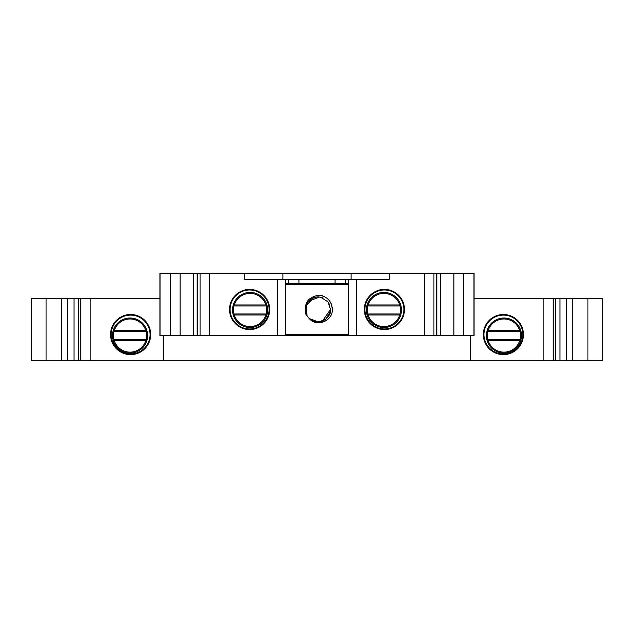 <?xml version="1.0" encoding="UTF-8"?>
<svg xmlns="http://www.w3.org/2000/svg" width="634" height="634" viewBox="0 0 634 634"><rect width="100%" height="100%" fill="white"/><g stroke="black" fill="none" stroke-linecap="round" stroke-linejoin="round"><path stroke-width="0.95" d="M572.542 298.432L602.3 298.432L602.3 360.651L572.542 360.651L572.542 298.432L566.527 298.432L566.527 360.651L572.542 360.651M46.084 360.651L31.7 360.651L31.7 298.432L46.084 298.432L46.084 360.651L90.828 360.651L90.828 298.432L67.473 298.432L67.473 360.651M209.426 273.349L389.252 273.349L389.252 279.364L298.939 279.364L298.939 283.382L298.939 279.364L285.49 279.364L285.49 335.568L209.426 335.568L209.426 273.349L193.655 273.349L193.655 335.568L209.426 335.568M285.49 279.364L244.748 279.364L244.748 273.349M193.655 273.349L159.911 273.349L159.911 335.568L193.655 335.568M470.277 335.568L470.277 360.651L163.723 360.651L163.723 335.568M67.473 298.432L61.458 298.432L61.458 360.651M61.458 298.432L46.084 298.432M566.527 298.432L543.172 298.432L543.172 360.651L566.527 360.651M474.089 273.349L440.345 273.349L440.345 335.568L474.089 335.568L474.089 273.349M440.345 273.349L424.574 273.349L424.574 335.568L440.345 335.568M348.51 279.364L348.51 335.568L424.574 335.568M389.252 273.349L424.574 273.349M288.502 279.364L288.502 283.382L348.51 283.382M285.49 283.382L288.502 283.382M345.498 279.364L345.498 283.382M335.061 279.364L335.061 283.382M249.59 329.545A20.074 20.074 0 0 1 232.21 299.438A20.074 20.074 0 0 1 266.969 299.438A20.074 20.074 0 0 1 249.59 329.545A20.074 20.074 0 0 1 229.524 309.471A20.074 20.074 0 0 1 249.59 289.405A20.074 20.074 0 0 1 269.664 309.471A20.074 20.074 0 0 1 249.59 329.545M384.41 329.545A20.074 20.074 0 0 1 367.031 299.438A20.074 20.074 0 0 1 401.79 299.438A20.074 20.074 0 0 1 384.41 329.545A20.074 20.074 0 0 1 364.336 309.471A20.074 20.074 0 0 1 384.41 289.405A20.074 20.074 0 0 1 404.476 309.471M90.828 298.432L159.911 298.432M474.089 298.432L543.172 298.432M543.172 360.651L470.277 360.651M163.723 360.651L90.828 360.651M150.678 334.562A20.074 20.074 0 0 1 120.571 351.941A20.074 20.074 0 0 1 120.571 317.182A20.074 20.074 0 0 1 150.678 334.562M523.462 334.562A20.074 20.074 0 0 1 493.363 351.941A20.074 20.074 0 0 1 493.363 317.182A20.074 20.074 0 0 1 523.462 334.562M351.117 273.349L351.117 279.364M282.883 279.364L282.883 273.349M522.844 334.562A19.448 19.448 0 0 1 493.672 351.402A19.448 19.448 0 0 1 493.672 317.721A19.448 19.448 0 0 1 522.844 334.562M150.052 334.562A19.448 19.448 0 0 1 120.88 351.402A19.448 19.448 0 0 1 120.88 317.721A19.448 19.448 0 0 1 150.052 334.562M269.078 309.471A19.488 19.488 0 0 1 239.85 326.351A19.488 19.488 0 0 1 239.85 292.599A19.488 19.488 0 0 1 269.078 309.471M403.898 309.471A19.488 19.488 0 0 1 374.67 326.351A19.488 19.488 0 0 1 374.67 292.599A19.488 19.488 0 0 1 403.898 309.471M348.51 335.568L285.49 335.568M319.06 296.974A12.545 12.545 0 0 0 313.125 297.901M285.49 284.389L348.51 284.389M285.49 334.562L348.51 334.562M309.289 318.53A12.545 12.545 0 0 1 306.975 315.502C303.068 304.027 307.157 297.219 319.243 295.103C328.055 296.791 332.406 302.125 332.303 311.104C331.431 321.256 316.564 327.39 309.289 318.53L311.88 320.439C322.524 326.407 332.287 314.234 330.512 309.471L330.385 311.262L325.947 319.156L318.49 322.009L309.289 318.53L314.44 321.509L322.238 321.272L330.512 309.471L327.96 301.879L329.371 304.241M326.962 300.722L327.96 301.879L320.725 297.235C305.501 294.834 302.997 313.354 306.975 315.502L306.563 304.265L308.362 301.404L319.473 297.021M313.671 297.687L305.929 305.953L306.919 315.399M320.717 297.235L322.611 297.822M328.071 302.038L328.452 302.577M330.457 308.235L330.512 309.471M331.97 305.992L331.106 303.504L332.382 308.909M332.303 307.815L332.2 307.11M319.243 295.103L324.442 296.577M322.674 295.84L319.845 295.167M250.089 292.417A17.562 17.562 0 0 1 266.93 314.963A17.562 17.562 0 0 1 233.257 314.963A17.562 17.562 0 0 1 250.089 292.417M250.089 293.415A16.555 16.555 0 0 1 265.876 304.954L266.93 304.994L266.185 305.96L234.001 305.96L233.257 304.994L234.311 304.954A16.555 16.555 0 0 1 250.089 293.415M266.169 305.96A16.571 16.571 0 0 1 266.169 313.988L266.93 314.963L265.876 314.995A16.555 16.555 0 0 1 234.311 314.995L233.257 314.963L234.009 313.988A16.571 16.571 0 0 1 234.017 305.96L266.169 305.96L266.93 304.994M233.257 314.963L234.001 313.988L266.185 313.988L266.93 314.963M234.009 305.96L233.257 304.994M234.001 305.96L234.311 304.954L265.876 304.954L266.185 305.96M234.017 313.988L266.169 313.988M266.185 313.988L265.876 314.995L234.311 314.995L234.001 313.988M130.041 318.006A17.562 17.562 0 0 1 146.882 340.553A17.562 17.562 0 0 1 113.209 340.553A17.562 17.562 0 0 1 130.041 318.006M113.209 330.583L113.954 331.55L146.121 331.55L113.954 331.55L114.263 330.544L145.828 330.544L146.137 331.55A16.571 16.571 0 0 1 146.121 339.578L146.882 340.553L145.828 340.585A16.555 16.555 0 0 1 114.263 340.585L113.209 340.553L113.954 339.578A16.571 16.571 0 0 1 113.969 331.55L113.209 330.583L114.263 330.544A16.555 16.555 0 0 1 145.828 330.544L146.882 330.583L146.137 331.55L146.882 330.583M113.209 340.553L113.962 339.578L146.137 339.578L145.828 340.585L114.263 340.585L113.954 339.578L146.121 339.578L146.882 340.553M383.911 292.417A17.562 17.562 0 0 1 400.743 314.963A17.562 17.562 0 0 1 367.07 314.963A17.562 17.562 0 0 1 383.911 292.417M383.911 293.415A16.555 16.555 0 0 1 399.689 304.954L400.743 304.994L399.999 305.96L367.815 305.96L367.07 304.994L368.124 304.954A16.555 16.555 0 0 1 383.911 293.415M399.983 305.96A16.571 16.571 0 0 1 399.983 313.988L400.743 314.963L399.689 314.995A16.555 16.555 0 0 1 368.124 314.995L367.07 314.963L367.823 313.988A16.571 16.571 0 0 1 367.831 305.96L399.983 305.96L400.743 304.994M367.07 314.963L367.815 313.988L399.999 313.988L400.743 314.963M367.823 305.96L367.07 304.994M367.815 305.96L368.124 304.954L399.689 304.954L399.999 305.96M367.831 313.988L399.983 313.988M399.999 313.988L399.689 314.995L368.124 314.995L367.815 313.988M503.959 318.006A17.562 17.562 0 0 1 520.791 340.553A17.562 17.562 0 0 1 487.118 340.553A17.562 17.562 0 0 1 503.959 318.006M487.118 330.583L487.863 331.55L520.031 331.55L487.863 331.55L488.172 330.544L519.737 330.544L520.046 331.55A16.571 16.571 0 0 1 520.031 339.578L520.791 340.553L519.737 340.585A16.555 16.555 0 0 1 488.172 340.585L487.118 340.553L487.863 339.578A16.571 16.571 0 0 1 487.879 331.55L487.118 330.583L488.172 330.544A16.555 16.555 0 0 1 519.737 330.544L520.791 330.583L520.046 331.55L520.791 330.583M487.118 340.553L487.879 339.578L520.046 339.578L519.737 340.585L488.172 340.585L487.863 339.578L520.031 339.578L520.791 340.553M277.462 279.364L277.462 335.568M200.059 273.349L200.059 335.568M197.832 273.349L197.832 335.568M180.119 273.349L180.119 335.568M170.261 273.349L170.261 335.568M160.037 273.349L160.037 335.568M78.64 298.432L78.64 360.651M587.916 298.432L587.916 360.651M555.36 298.432L555.36 360.651M473.963 273.349L473.963 335.568M463.739 273.349L463.739 335.568M453.881 273.349L453.881 335.568M436.168 273.349L436.168 335.568M433.941 273.349L433.941 335.568M356.538 335.568L356.538 279.364M197.166 273.349L197.166 335.568M80.787 298.432L80.787 360.651M74.004 298.432L74.004 360.651M559.996 298.432L559.996 360.651M553.213 298.432L553.213 360.651M436.834 273.349L436.834 335.568"/></g></svg>
